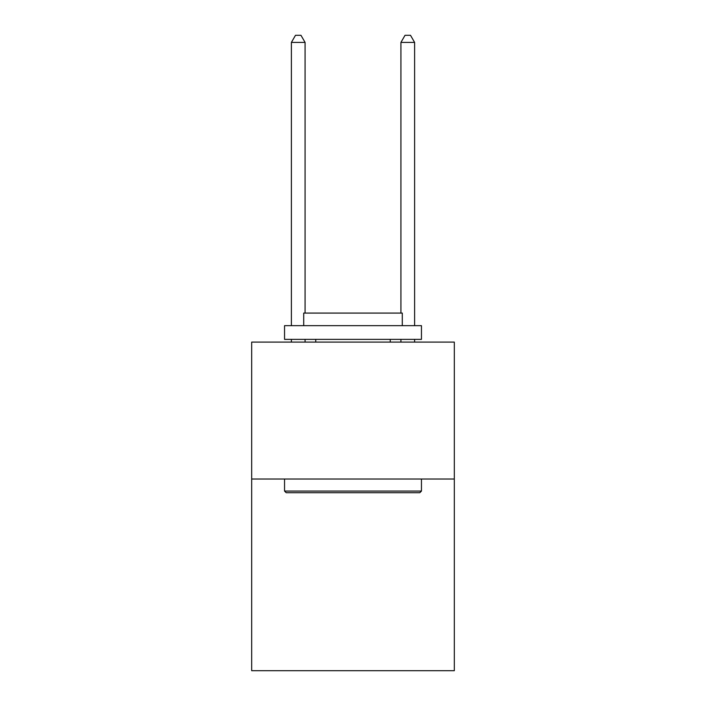 <?xml version="1.0" encoding="UTF-8"?>
<svg xmlns="http://www.w3.org/2000/svg" width="706" height="706" viewBox="0 0 706 706"><rect width="100%" height="100%" fill="white"/><g stroke="black" fill="none" stroke-linecap="round" stroke-linejoin="round"><path stroke-width="1.06" d="M454.32 479.021L454.32 670.7L251.68 670.7L251.68 342.101L454.32 342.101L454.32 479.021L251.68 479.021M286.186 492.709L284.544 491.067L421.456 491.067L419.814 492.709L286.186 492.709M421.456 325.669L421.456 339.365L284.544 339.365L284.544 325.669L421.456 325.669M303.712 325.669L303.712 313.076L402.288 313.076L402.288 325.669M421.456 479.021L421.456 491.067M284.544 479.021L284.544 491.067M390.241 339.365L390.241 342.101M315.758 339.365L315.758 342.101M305.08 313.076L305.08 42.422L291.384 42.422L291.384 325.669M291.384 339.365L291.384 342.101M305.08 339.365L305.08 342.101M291.384 42.422L295.496 35.3L300.968 35.3L305.08 42.422M414.616 342.101L414.616 339.365M414.616 325.669L414.616 42.422L400.92 42.422L400.92 313.076M400.92 342.101L400.92 339.365M400.92 42.422L405.032 35.3L410.504 35.3L414.616 42.422"/></g></svg>
